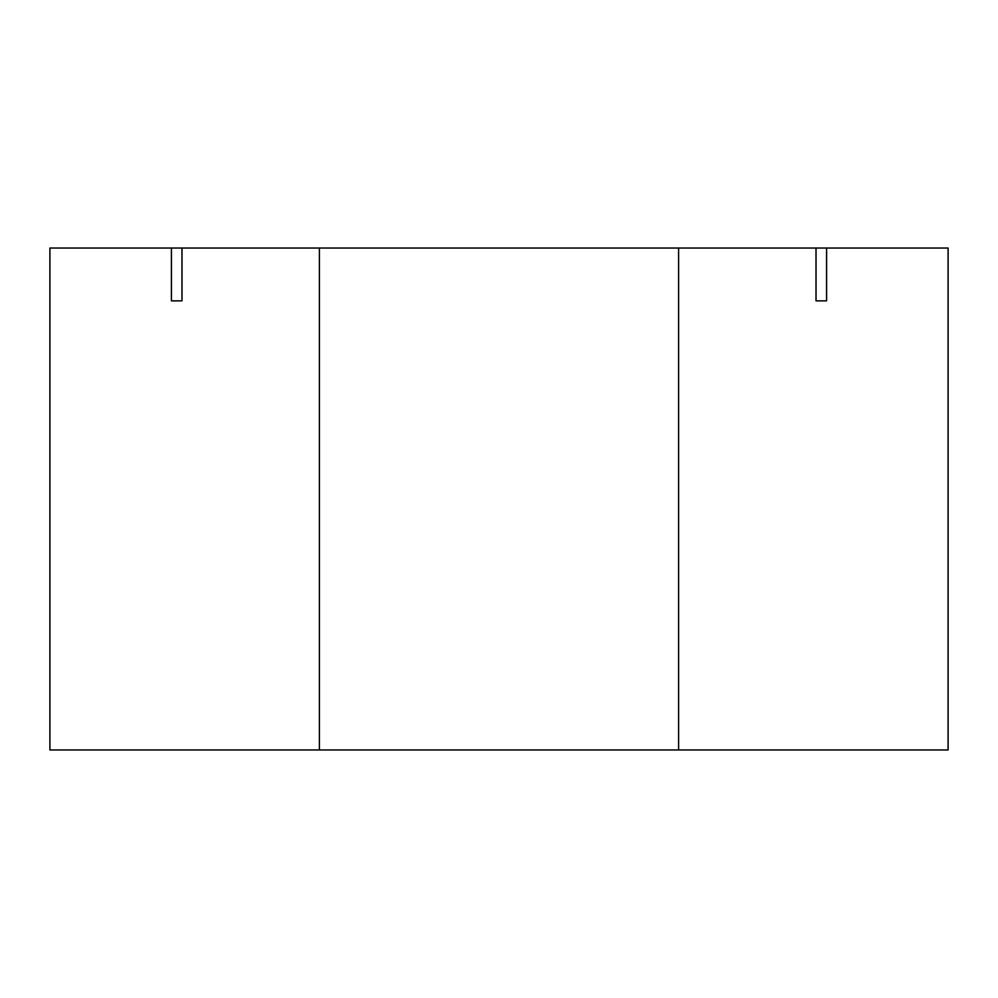 <?xml version="1.0" encoding="UTF-8"?>
<svg xmlns="http://www.w3.org/2000/svg" width="998" height="998" viewBox="0 0 998 998"><rect width="100%" height="100%" fill="white"/><g stroke="black" fill="none" stroke-linecap="round" stroke-linejoin="round"><path stroke-width="1.5" d="M826.581 248.028L49.9 248.028L49.9 749.972L948.1 749.972L948.1 248.028L826.581 248.028L826.581 300.872L816.015 300.872L826.581 300.872M171.419 300.872L181.985 300.872L171.419 300.872L171.419 248.028M678.59 248.028L678.59 749.972M816.015 300.872L816.015 248.028M181.985 300.872L181.985 248.028M319.41 248.028L319.41 749.972"/></g></svg>
